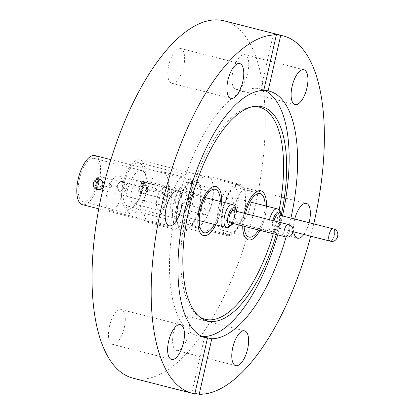 <?xml version="1.0" encoding="UTF-8"?>
<svg xmlns="http://www.w3.org/2000/svg" width="415" height="415" viewBox="0 0 415 415"><rect width="100%" height="100%" fill="white"/><g stroke="black" fill="none" stroke-linecap="round" stroke-linejoin="round"><path stroke-width="0.31" stroke-dasharray="2.08 1.56" d="M190.096 200.632A26.378 10.873 -75.7 0 1 207.542 176.126A26.378 10.873 -75.7 0 1 211.956 202.743A26.378 10.873 -75.7 0 1 194.505 227.249A26.378 10.873 -75.7 0 1 190.096 200.632M222.699 208.942A26.378 10.873 -75.7 0 1 240.145 184.436A26.378 10.873 -75.7 0 1 244.56 211.053A26.378 10.873 -75.7 0 1 227.114 235.559A26.378 10.873 -75.7 0 1 222.699 208.942M223.135 208.984A25.325 10.437 -75.7 0 1 239.886 185.458A25.325 10.437 -75.7 0 1 244.124 211.012A25.325 10.437 -75.7 0 1 227.373 234.537A25.325 10.437 -75.7 0 1 223.135 208.984M244.098 214.327A25.325 10.437 -75.7 0 1 244.342 213.294A25.325 10.437 -75.7 0 0 244.098 214.327A25.325 10.437 -75.7 0 0 242.697 225.942A25.325 10.437 -75.7 0 1 244.098 214.327M266.456 206.12A25.325 10.437 -75.7 0 1 265.081 216.355A25.325 10.437 -75.7 0 1 259.956 230.341A25.325 10.437 -75.7 0 0 265.081 216.355A25.325 10.437 -75.7 0 0 266.456 206.12M145.281 196.3A26.378 10.873 -75.7 0 1 162.727 171.794A26.378 10.873 -75.7 0 1 167.141 198.412A26.378 10.873 -75.7 0 1 149.691 222.917A26.378 10.873 -75.7 0 1 145.281 196.3M177.885 204.616A26.378 10.873 -75.7 0 1 195.33 180.11A26.378 10.873 -75.7 0 1 199.745 206.727A26.378 10.873 -75.7 0 1 182.299 231.233A26.378 10.873 -75.7 0 1 177.885 204.616M178.32 204.657A25.325 10.437 -75.7 0 1 195.071 181.132A25.325 10.437 -75.7 0 1 199.309 206.686A25.325 10.437 -75.7 0 1 182.559 230.211A25.325 10.437 -75.7 0 1 178.32 204.657M221.641 201.789A25.325 10.437 -75.7 0 1 220.266 212.029A25.325 10.437 -75.7 0 1 215.779 224.795A25.325 10.437 -75.7 0 0 220.266 212.029A25.325 10.437 -75.7 0 0 221.641 201.789M281.282 214.897A110.53 45.562 -75.7 0 1 280.54 218.254A110.53 45.562 -75.7 0 1 276.307 234.511M199.428 316.754A109.472 45.126 -75.7 0 1 198.303 315.976A109.472 45.126 -75.7 0 1 186.823 208.797A109.472 45.126 -75.7 0 1 251.661 106.712A109.472 45.126 -75.7 0 1 253.026 106.567M279.165 209.891A109.472 45.126 -75.7 0 1 277.542 217.559A109.472 45.126 -75.7 0 1 273.324 233.749M282.48 215.919A127.415 52.523 -75.7 0 1 282.112 217.548A127.415 52.523 -75.7 0 1 277.651 234.854M202.172 336.565A127.415 52.523 -75.7 0 1 197.836 335.911A127.415 52.523 -75.7 0 1 176.525 207.35A127.415 52.523 -75.7 0 1 260.802 88.986A127.415 52.523 -75.7 0 1 263.847 90.008M110.489 210.784A17.938 7.392 104.3 0 0 121.761 194.594A17.938 7.392 104.3 0 0 118.887 175.939A17.938 7.392 104.3 0 0 118.425 175.861A17.938 7.392 104.3 0 0 107.153 192.046A17.938 7.392 104.3 0 0 110.027 210.706A17.938 7.392 104.3 0 0 110.489 210.784M172.23 83.332A17.938 7.392 104.3 0 0 183.503 67.142A17.938 7.392 104.3 0 0 180.629 48.488A17.938 7.392 104.3 0 0 180.167 48.41A17.938 7.392 104.3 0 0 168.895 64.6A17.938 7.392 104.3 0 0 171.763 83.254A17.938 7.392 104.3 0 0 172.23 83.332M247.791 72.786A17.938 7.392 104.3 0 0 244.793 54.687A17.938 7.392 104.3 0 0 232.924 71.354A17.938 7.392 104.3 0 0 235.928 89.453A17.938 7.392 104.3 0 0 247.791 72.786M303.832 234.434A17.938 7.392 104.3 0 0 309.082 222.705M238.812 223.182A17.938 7.392 104.3 0 0 250.084 206.992A17.938 7.392 104.3 0 0 247.21 188.337A17.938 7.392 104.3 0 0 246.749 188.254A17.938 7.392 104.3 0 0 235.476 204.445A17.938 7.392 104.3 0 0 238.345 223.099A17.938 7.392 104.3 0 0 238.812 223.182M177.07 350.634A17.938 7.392 104.3 0 0 188.343 334.443A17.938 7.392 104.3 0 0 185.469 315.789A17.938 7.392 104.3 0 0 185.007 315.706A17.938 7.392 104.3 0 0 173.735 331.896A17.938 7.392 104.3 0 0 176.608 350.55A17.938 7.392 104.3 0 0 177.07 350.634M124.308 327.689A17.938 7.392 104.3 0 0 121.31 309.59A17.938 7.392 104.3 0 0 109.446 326.252A17.938 7.392 104.3 0 0 112.444 344.351A17.938 7.392 104.3 0 0 124.308 327.689M263.743 90.46L260.802 89.417L263.878 89.858M290.931 218.077A127.415 52.523 -75.7 0 1 290.567 219.706A127.415 52.523 -75.7 0 1 286.117 236.955M133.059 378.195A184.395 76.012 104.3 0 0 255.023 206.903A184.395 76.012 104.3 0 0 224.178 20.843M310.705 236.187A184.395 76.012 104.3 0 0 313.735 223.893M194.817 393.83L191.844 392.932L194.931 393.327M294.749 219.047A17.938 7.392 104.3 0 0 293.742 231.861M96.057 182.138A1.847 0.763 -75.7 0 1 97.281 180.426A1.847 0.763 -75.7 0 1 97.587 182.289A1.847 0.763 -75.7 0 1 96.368 184.001A1.847 0.763 -75.7 0 1 96.057 182.138M110.032 185.702A1.847 0.763 -75.7 0 1 111.256 183.985A1.847 0.763 -75.7 0 1 111.562 185.853A1.847 0.763 -75.7 0 1 110.343 187.564A1.847 0.763 -75.7 0 1 110.032 185.702M164.656 199.096A6.329 2.609 -75.7 0 1 160.47 204.974A6.329 2.609 -75.7 0 1 159.412 198.588A6.329 2.609 -75.7 0 1 163.598 192.705A6.329 2.609 -75.7 0 1 164.656 199.096M131.467 191.823A11.869 4.892 -75.7 0 1 139.321 180.8A11.869 4.892 -75.7 0 1 141.308 192.778A11.869 4.892 -75.7 0 1 133.454 203.801A11.869 4.892 -75.7 0 1 131.467 191.823M157.114 198.365A11.869 4.892 -75.7 0 1 164.968 187.336A11.869 4.892 -75.7 0 1 166.949 199.314A11.869 4.892 -75.7 0 1 159.101 210.343A11.869 4.892 -75.7 0 1 157.114 198.365M79.384 179.239A22.42 9.244 -75.7 0 1 94.215 158.406A22.42 9.244 -75.7 0 1 97.966 181.033A22.42 9.244 -75.7 0 1 83.135 201.861A22.42 9.244 -75.7 0 1 79.384 179.239M127.094 191.403A22.42 9.244 -75.7 0 1 141.925 170.575A22.42 9.244 -75.7 0 1 145.675 193.198A22.42 9.244 -75.7 0 1 130.844 214.026A22.42 9.244 -75.7 0 1 127.094 191.403M117.466 185.572A5.276 4.798 -84.5 0 0 121.616 192.01A5.276 4.798 -84.5 0 0 126.783 187.948A5.276 4.798 -84.5 0 0 122.627 181.511A5.276 4.798 -84.5 0 0 117.466 185.572M125.252 187.798L119.857 191.839L115.935 185.422L120.874 181.339L124.401 183.503L125.252 187.798M100.337 179.353L94.947 183.399L95.798 187.689L99.325 189.857M103.138 188.156L104.264 185.77L104.326 183.269M230.335 222.788A6.329 2.609 104.3 0 0 234.522 216.91A6.329 2.609 104.3 0 0 233.463 210.519M178.045 203.703A11.869 4.892 104.3 0 0 180.032 215.681A11.869 4.892 104.3 0 0 187.881 204.652A11.869 4.892 104.3 0 0 185.899 192.674A11.869 4.892 104.3 0 0 178.045 203.703M214.441 224.453A22.42 9.244 104.3 0 0 219.068 211.909A22.42 9.244 104.3 0 0 220.308 201.446M192.254 205.077A22.42 9.244 104.3 0 0 188.503 182.45A22.42 9.244 104.3 0 0 173.672 203.277A22.42 9.244 104.3 0 0 177.423 225.905A22.42 9.244 104.3 0 0 192.254 205.077M94.931 155.594A25.325 10.437 -75.7 0 1 99.164 181.148A25.325 10.437 -75.7 0 1 82.414 204.673M288.425 224.536A6.329 2.609 -75.7 0 1 289.483 230.922A6.329 2.609 -75.7 0 1 285.297 236.804A6.329 2.609 -75.7 0 0 289.483 230.922A6.329 2.609 -75.7 0 0 288.425 224.536M140.872 186.47A1.847 0.763 -75.7 0 1 142.096 184.753A1.847 0.763 -75.7 0 1 142.402 186.615A1.847 0.763 -75.7 0 1 141.183 188.332A1.847 0.763 -75.7 0 1 140.872 186.47M154.847 190.034A1.847 0.763 -75.7 0 1 156.071 188.317A1.847 0.763 -75.7 0 1 156.377 190.179A1.847 0.763 -75.7 0 1 155.158 191.896A1.847 0.763 -75.7 0 1 154.847 190.034M209.471 203.423A6.329 2.609 -75.7 0 1 205.285 209.305A6.329 2.609 -75.7 0 1 204.227 202.914A6.329 2.609 -75.7 0 1 208.413 197.037A6.329 2.609 -75.7 0 1 209.471 203.423M176.282 196.155A11.869 4.892 -75.7 0 1 184.136 185.126A11.869 4.892 -75.7 0 1 186.122 197.104A11.869 4.892 -75.7 0 1 178.268 208.133A11.869 4.892 -75.7 0 1 176.282 196.155M201.929 202.696A11.869 4.892 -75.7 0 1 209.782 191.668A11.869 4.892 -75.7 0 1 211.764 203.646A11.869 4.892 -75.7 0 1 203.915 214.674A11.869 4.892 -75.7 0 1 201.929 202.696M124.199 183.565A22.42 9.244 -75.7 0 1 139.03 162.737A22.42 9.244 -75.7 0 1 142.781 185.36A22.42 9.244 -75.7 0 1 127.95 206.193A22.42 9.244 -75.7 0 1 124.199 183.565M171.909 195.735A22.42 9.244 -75.7 0 1 186.74 174.902A22.42 9.244 -75.7 0 1 190.49 197.53A22.42 9.244 -75.7 0 1 175.659 218.357A22.42 9.244 -75.7 0 1 171.909 195.735M162.281 189.899A5.276 4.798 -84.5 0 0 166.431 196.342A5.276 4.798 -84.5 0 0 171.597 192.275A5.276 4.798 -84.5 0 0 167.442 185.837A5.276 4.798 -84.5 0 0 162.281 189.899M170.067 192.129L164.672 196.171L160.75 189.754L165.689 185.666L169.211 187.834L170.067 192.129M147.548 189.956A5.276 4.798 95.5 0 1 142.381 194.018A5.276 4.798 95.5 0 1 138.231 187.58A5.276 4.798 95.5 0 1 143.398 183.513A5.276 4.798 95.5 0 1 147.548 189.956M139.762 187.725L140.612 192.021L144.14 194.189L149.078 190.101L145.151 183.684L139.762 187.725M274.061 220.873A6.329 2.609 104.3 0 0 275.15 227.119A6.329 2.609 104.3 0 0 279.337 221.237A6.329 2.609 104.3 0 0 278.278 214.851M222.86 208.029A11.869 4.892 104.3 0 0 224.847 220.007A11.869 4.892 104.3 0 0 232.696 208.984A11.869 4.892 104.3 0 0 230.714 197.006A11.869 4.892 104.3 0 0 222.86 208.029M258.566 229.988A22.42 9.244 104.3 0 0 263.878 216.241A22.42 9.244 104.3 0 0 265.123 205.778M245.498 213.59A22.42 9.244 104.3 0 0 245.296 214.446A22.42 9.244 104.3 0 0 244.087 226.294M237.069 209.404A22.42 9.244 104.3 0 0 233.318 186.781A22.42 9.244 104.3 0 0 218.487 207.609A22.42 9.244 104.3 0 0 222.238 230.232A22.42 9.244 104.3 0 0 237.069 209.404M143.979 185.479A25.325 10.437 -75.7 0 1 127.229 209.004A25.325 10.437 -75.7 0 1 122.996 183.451A25.325 10.437 -75.7 0 1 139.746 159.925A25.325 10.437 -75.7 0 1 143.979 185.479M333.24 228.862A6.329 2.609 -75.7 0 1 334.298 235.253A6.329 2.609 -75.7 0 1 330.112 241.136A6.329 2.609 -75.7 0 0 334.298 235.253A6.329 2.609 -75.7 0 0 333.24 228.862M96.529 182.553A6.329 2.609 104.3 0 0 97.587 188.944A6.329 2.609 104.3 0 0 101.779 183.062A6.329 2.609 104.3 0 0 100.715 176.671A6.329 2.609 104.3 0 0 96.529 182.553M98.355 182.361A3.694 1.52 -75.7 0 1 96.005 185.811A3.694 1.52 -75.7 0 1 95.294 182.066A3.694 1.52 -75.7 0 1 97.639 178.616A3.694 1.52 -75.7 0 1 98.355 182.361M232.504 204.559A11.869 4.892 -75.7 0 1 234.491 216.537A11.869 4.892 -75.7 0 1 226.637 227.565M233.017 223.472A9.234 3.808 104.3 0 0 235.725 217.024A9.234 3.808 104.3 0 0 236.145 211.204M141.344 186.885A6.329 2.609 104.3 0 0 142.402 193.271A6.329 2.609 104.3 0 0 146.594 187.388A6.329 2.609 104.3 0 0 145.53 181.002A6.329 2.609 104.3 0 0 141.344 186.885M143.17 186.693A3.694 1.52 -75.7 0 1 140.82 190.137A3.694 1.52 -75.7 0 1 140.109 186.397A3.694 1.52 -75.7 0 1 142.454 182.948A3.694 1.52 -75.7 0 1 143.17 186.693M277.319 208.89A11.869 4.892 -75.7 0 1 279.305 220.868A11.869 4.892 -75.7 0 1 271.452 231.892A11.869 4.892 -75.7 0 1 269.465 219.914A11.869 4.892 -75.7 0 1 269.511 219.711M272.899 220.578A9.234 3.808 104.3 0 0 272.888 220.614A9.234 3.808 104.3 0 0 274.673 229.972A9.234 3.808 104.3 0 0 280.54 221.356A9.234 3.808 104.3 0 0 280.96 215.535M240.145 184.436L207.542 176.126M139.746 159.925L239.886 185.458M195.33 180.11L162.727 171.794M110.888 159.666L195.071 181.132M251.661 106.712L254.411 106.339M118.887 175.939L178.04 191.025M180.629 48.488L239.782 63.573M244.793 54.687L303.946 69.772M247.21 188.337L306.363 203.417M185.469 315.789L244.622 330.869M121.31 309.59L180.463 324.67M269.252 91.139L260.802 88.986M206.291 338.064L197.836 335.911M112.444 344.351L171.597 359.437M176.608 350.55L235.762 365.636M238.345 223.099L297.503 238.184M235.928 89.453L295.081 104.533M171.763 83.254L230.916 98.334M110.027 210.706L169.18 225.786M198.303 315.976L200.538 317.62M204.45 337.457L191.844 392.932M260.802 89.417L273.407 33.937M98.76 208.838L182.559 230.211M182.299 231.233L149.691 222.917M127.229 209.004L227.373 234.537M227.114 235.559L194.505 227.249M160.47 204.974L97.587 188.944C95.191 188.493 94.345 186.2 95.051 182.076C97.292 176.131 97.733 176.992 100.715 176.671L163.598 192.705M233.396 223.571L235.969 217.014L236.524 211.302M111.256 183.985L97.281 180.426M164.968 187.336L139.321 180.8M141.925 170.575L94.215 158.406M121.616 192.01L119.857 191.839M199.242 220.578L180.032 215.681M188.503 182.45L215.312 189.287M177.423 225.905L204.237 232.742M205.109 197.571L185.899 192.674M122.627 181.511L120.874 181.339M130.844 214.026L83.135 201.861M159.101 210.343L133.454 203.801M110.343 187.564L96.368 184.001M205.285 209.305L142.402 193.271C140.005 192.819 139.16 190.532 139.865 186.402C142.106 180.463 142.547 181.324 145.53 181.002L208.413 197.037M224.847 220.007L271.452 231.892C275.902 232.11 279.01 228.592 280.784 221.345L281.339 215.629M156.071 188.317L142.096 184.753M209.782 191.668L184.136 185.126M186.74 174.902L139.03 162.737M166.431 196.342L164.672 196.171M142.381 194.018L144.14 194.189M293.109 231.7L275.15 227.119M233.318 186.781L260.127 193.613M222.238 230.232L249.052 237.069M249.923 201.903L230.714 197.006M143.398 183.513L145.151 183.684M167.442 185.837L165.689 185.666M175.659 218.357L127.95 206.193M203.915 214.674L178.268 208.133M155.158 191.896L141.183 188.332"/><path stroke-width="0.62" d="M244.342 213.294A25.325 10.437 -75.7 0 1 260.848 190.801A25.325 10.437 -75.7 0 1 266.456 206.12A25.325 10.437 -75.7 0 0 260.848 190.801A25.325 10.437 -75.7 0 0 244.342 213.294M199.283 210A25.325 10.437 -75.7 0 1 216.033 186.475A25.325 10.437 -75.7 0 1 221.641 201.789A25.325 10.437 -75.7 0 0 216.033 186.475A25.325 10.437 -75.7 0 0 199.283 210A25.325 10.437 -75.7 0 0 203.516 235.554A25.325 10.437 -75.7 0 1 199.283 210M276.307 234.511A110.53 45.562 -75.7 0 1 200.538 317.62A110.53 45.562 -75.7 0 1 188.944 209.409A110.53 45.562 -75.7 0 1 254.411 106.339A110.53 45.562 -75.7 0 1 281.282 214.897M253.026 106.567A109.472 45.126 -75.7 0 1 279.165 209.891M277.651 234.854A127.415 52.523 -75.7 0 1 202.172 336.565M169.642 225.869A17.938 7.392 104.3 0 0 180.914 209.679A17.938 7.392 104.3 0 0 178.04 191.025A17.938 7.392 104.3 0 0 177.579 190.942A17.938 7.392 104.3 0 0 166.306 207.132A17.938 7.392 104.3 0 0 169.18 225.786A17.938 7.392 104.3 0 0 169.642 225.869M231.383 98.417A17.938 7.392 104.3 0 0 242.656 82.227A17.938 7.392 104.3 0 0 239.782 63.573A17.938 7.392 104.3 0 0 239.32 63.49A17.938 7.392 104.3 0 0 228.048 79.68A17.938 7.392 104.3 0 0 230.916 98.334A17.938 7.392 104.3 0 0 231.383 98.417M306.944 87.871A17.938 7.392 104.3 0 0 303.946 69.772A17.938 7.392 104.3 0 0 292.082 86.434A17.938 7.392 104.3 0 0 295.081 104.533A17.938 7.392 104.3 0 0 306.944 87.871M293.742 231.861A17.938 7.392 104.3 0 0 297.503 238.184A17.938 7.392 104.3 0 0 297.965 238.267A17.938 7.392 104.3 0 0 303.832 234.434M309.082 222.705A17.938 7.392 104.3 0 0 306.363 203.417A17.938 7.392 104.3 0 0 305.902 203.34A17.938 7.392 104.3 0 0 294.749 219.047M236.223 365.714A17.938 7.392 104.3 0 0 247.496 349.529A17.938 7.392 104.3 0 0 244.622 330.869A17.938 7.392 104.3 0 0 244.16 330.791A17.938 7.392 104.3 0 0 232.888 346.982A17.938 7.392 104.3 0 0 235.762 365.636A17.938 7.392 104.3 0 0 236.223 365.714M183.461 342.774A17.938 7.392 104.3 0 0 180.463 324.67A17.938 7.392 104.3 0 0 168.599 341.338A17.938 7.392 104.3 0 0 171.597 359.437A17.938 7.392 104.3 0 0 183.461 342.774M263.878 89.858L268.116 90.885A127.415 52.523 -75.7 0 1 269.252 91.139A127.415 52.523 -75.7 0 1 290.931 218.077M263.847 90.008A127.415 52.523 -75.7 0 1 282.48 215.919M184.976 209.502A127.415 52.523 -75.7 0 1 263.743 90.46L276.354 34.959A184.395 76.012 104.3 0 0 161.368 207.225A184.395 76.012 104.3 0 0 192.212 393.28A184.395 76.012 104.3 0 0 194.817 393.83L207.427 338.324A127.415 52.523 -75.7 0 1 206.291 338.064A127.415 52.523 -75.7 0 1 184.976 209.502M313.735 223.893A184.395 76.012 104.3 0 0 314.176 221.984A184.395 76.012 104.3 0 0 283.331 35.929L224.178 20.843A184.395 76.012 104.3 0 0 102.215 192.14A184.395 76.012 104.3 0 0 133.059 378.195L192.212 393.28M194.931 393.327L199.19 394.25A184.395 76.012 104.3 0 0 310.705 236.187M276.354 34.959L273.407 33.937L280.722 35.379L268.116 90.885M283.331 35.929A184.395 76.012 104.3 0 0 280.722 35.379M286.117 236.955A127.415 52.523 -75.7 0 1 211.8 338.749C204.31 337.188 202.852 337.047 207.427 338.324L204.45 337.457M199.19 394.25L211.8 338.749M273.324 233.749A109.472 45.126 -75.7 0 1 199.428 316.754M259.956 230.341A25.325 10.437 -75.7 0 1 248.331 239.88A25.325 10.437 -75.7 0 1 242.697 225.942A25.325 10.437 -75.7 0 0 248.331 239.88A25.325 10.437 -75.7 0 0 259.956 230.341M215.779 224.795A25.325 10.437 -75.7 0 1 203.516 235.554A25.325 10.437 -75.7 0 0 215.779 224.795M102.733 185.624A5.276 4.798 95.5 0 1 97.567 189.686A5.276 4.798 95.5 0 1 93.417 183.248A5.276 4.798 95.5 0 1 98.583 179.187A5.276 4.798 95.5 0 1 102.733 185.624M97.567 189.686L99.325 189.857L103.138 188.156M229.277 216.402A6.329 2.609 104.3 0 0 230.335 222.788L285.297 236.804A6.329 2.609 -75.7 0 1 284.239 230.418A6.329 2.609 -75.7 0 1 288.425 224.536C296.424 226.061 293.068 239.289 285.297 236.804A6.329 2.609 -75.7 0 1 284.239 230.418A6.329 2.609 -75.7 0 1 288.425 224.536L233.463 210.519A6.329 2.609 104.3 0 0 229.277 216.402M220.308 201.446A22.42 9.244 104.3 0 0 215.312 189.287A22.42 9.244 104.3 0 0 200.481 210.115A22.42 9.244 104.3 0 0 204.237 232.742A22.42 9.244 104.3 0 0 214.441 224.453M98.76 208.838L82.414 204.673A25.325 10.437 -75.7 0 1 78.181 179.119A25.325 10.437 -75.7 0 1 94.931 155.594L110.888 159.666M104.326 183.269L100.337 179.353L98.583 179.187M333.24 228.862C341.239 230.387 337.883 243.615 330.112 241.136A6.329 2.609 -75.7 0 1 329.054 234.745A6.329 2.609 -75.7 0 1 333.24 228.862C341.239 230.387 337.883 243.615 330.112 241.136A6.329 2.609 -75.7 0 1 329.054 234.745A6.329 2.609 -75.7 0 1 333.24 228.862L278.278 214.851A6.329 2.609 104.3 0 0 274.092 220.733A6.329 2.609 104.3 0 0 274.061 220.873M265.123 205.778A22.42 9.244 104.3 0 0 260.127 193.613A22.42 9.244 104.3 0 0 245.498 213.59M244.087 226.294A22.42 9.244 104.3 0 0 249.052 237.069A22.42 9.244 104.3 0 0 258.566 229.988M233.396 223.571L226.637 227.565A11.869 4.892 -75.7 0 1 224.65 215.587A11.869 4.892 -75.7 0 1 232.504 204.559L205.109 197.571M236.145 211.204A9.234 3.808 104.3 0 0 232.525 208.076A9.234 3.808 104.3 0 0 228.074 216.288A9.234 3.808 104.3 0 0 228.504 224.754A9.234 3.808 104.3 0 0 233.017 223.472M280.96 215.535A9.234 3.808 104.3 0 0 277.345 212.397A9.234 3.808 104.3 0 0 272.899 220.578M269.511 219.711A11.869 4.892 -75.7 0 1 277.319 208.89L249.923 201.903M226.637 227.565L199.242 220.578M236.524 211.302L235.964 208.148L235.092 206.405L234.019 205.29L232.504 204.559M288.425 224.536C296.424 226.061 293.068 239.289 285.297 236.804M330.112 241.136L293.109 231.7M281.339 215.629L280.779 212.475L279.907 210.732L278.833 209.617L277.319 208.89"/></g></svg>
